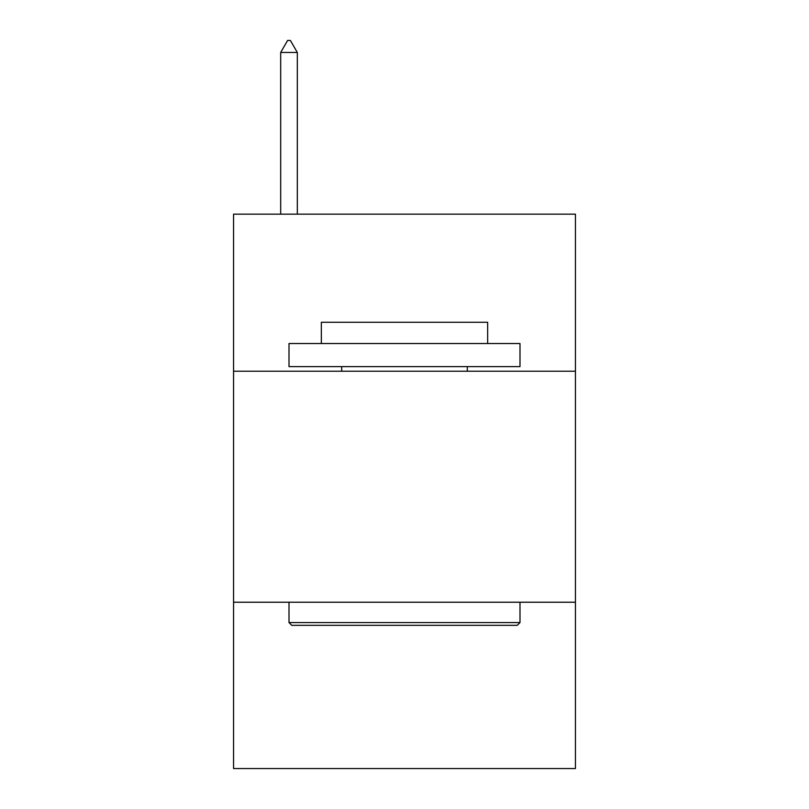 <?xml version="1.0" encoding="UTF-8"?>
<svg xmlns="http://www.w3.org/2000/svg" width="809" height="809" viewBox="0 0 809 809"><rect width="100%" height="100%" fill="white"/><g stroke="black" fill="none" stroke-linecap="round" stroke-linejoin="round"><path stroke-width="1.21" d="M575.442 371.24L575.442 214.163L233.558 214.163L233.558 371.24L575.442 371.24L575.442 768.55L233.558 768.55L233.558 371.24M575.442 602.23L233.558 602.23M291.776 625.337L289.005 622.556L519.995 622.556L517.224 625.337L291.776 625.337M519.995 343.522L519.995 366.619L289.005 366.619L289.005 343.522L519.995 343.522M321.345 343.522L321.345 322.265L487.655 322.265L487.655 343.522M519.995 602.23L519.995 622.556M289.005 602.23L289.005 622.556M467.329 366.619L467.329 371.24M341.671 366.619L341.671 371.24M297.318 52.464L290.391 40.45L287.62 40.45L280.683 52.464L297.318 52.464L297.318 214.163M280.683 52.464L280.683 214.163"/></g></svg>
